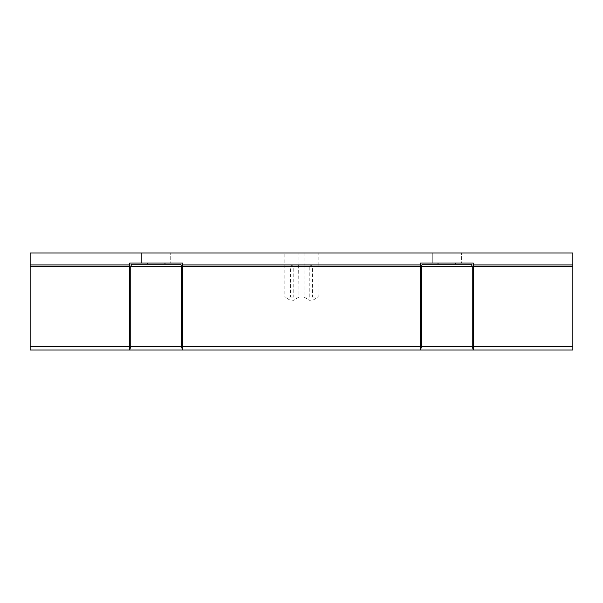 <?xml version="1.0" encoding="UTF-8"?>
<svg xmlns="http://www.w3.org/2000/svg" width="603" height="603" viewBox="0 0 603 603"><rect width="100%" height="100%" fill="white"/><g stroke="black" fill="none" stroke-linecap="round" stroke-linejoin="round"><path stroke-width="0.45" stroke-dasharray="3.02 2.26" d="M304.078 265.403L304.078 297.091L311.163 301.191L318.196 297.091L317.909 264.174L304.357 264.174L304.078 265.403L304.078 252.966L318.196 252.966L304.078 252.966M318.196 265.403L318.196 252.966M284.804 265.403L285.091 264.174L298.643 264.174L298.922 297.091L293.194 297.091L293.194 266.375C292.304 265.358 291.422 265.358 290.533 266.375L290.533 297.091L284.804 297.091L284.804 252.966L298.922 252.966L284.804 252.966M298.922 265.403L298.922 252.966M432.276 263.051L432.276 252.966L461.401 252.966L432.276 252.966L461.401 252.966L432.276 252.966L432.276 263.051L461.401 263.051L461.401 252.966L461.401 263.051L432.276 263.051M141.599 263.051L141.599 252.966L170.724 252.966L141.599 252.966L170.724 252.966L141.599 252.966L141.599 263.051L170.724 263.051L170.724 252.966L170.724 263.051L141.599 263.051M420.366 350.034L182.634 350.034L420.366 350.034L182.634 350.034L420.366 350.034L420.366 263.051L420.57 350.034L182.43 350.034L182.634 263.051L129.69 263.051L129.69 350.034L129.69 346.68L129.894 350.034L130.745 346.68L130.745 266.375L131.725 264.174L30.15 264.174L30.15 350.034L572.85 350.034L30.15 350.034L30.15 346.68L30.15 350.034L30.15 346.68L30.15 350.034L572.85 350.034L30.15 350.034L30.15 346.68L30.15 350.034L572.85 350.034L572.85 264.951L473.31 264.951L473.31 350.034L473.31 264.174L473.31 350.034L473.31 346.68L473.31 350.034L473.31 346.68L473.31 350.034L572.85 350.034L572.85 264.174L473.31 264.174L572.85 264.174L572.85 350.034L473.106 350.034L473.31 264.951M129.894 350.034L572.85 350.034L30.15 350.034L129.69 350.034L129.69 264.174L129.69 350.034L129.69 264.951L30.15 264.951L30.15 350.034L30.15 264.174L30.15 346.68L30.15 264.174L30.15 346.68L30.15 264.174L30.15 346.68L30.15 264.174L30.15 346.68L30.15 264.174L30.15 346.68L30.15 264.174L30.15 346.68L30.15 264.174L30.15 346.68L30.15 264.174L30.15 346.68L30.15 264.174L30.15 346.68L30.15 264.174L30.15 346.68L30.15 264.174L30.15 266.375L30.15 264.174L129.69 264.174L30.15 264.174L129.69 264.174L129.69 266.375L129.69 264.174L30.15 264.174L129.69 264.174L30.15 264.174L129.69 264.174L129.69 266.375L129.69 264.174L30.15 264.174L572.85 264.174L473.31 264.174L572.85 264.174L572.85 266.375L572.85 264.174L471.275 264.174L472.255 266.375L472.255 346.68L473.106 350.034M572.85 350.034L473.31 350.034L572.85 350.034M182.634 350.034L182.634 264.174L182.634 266.375L182.634 264.951L420.366 264.951M164.988 264.174L572.85 264.174L30.15 264.174L572.85 264.174L30.15 264.174L572.85 264.174L30.15 264.174L572.85 264.174L30.15 264.174L572.85 264.174L30.15 264.174L572.85 264.174L30.15 264.174L572.85 264.174L30.15 264.174L572.85 264.174L473.31 264.174L572.85 264.174L473.31 264.174L572.85 264.174L572.85 346.68L572.85 264.174L572.85 346.68L572.85 264.174L572.85 346.68L572.85 264.174L572.85 346.68L572.85 264.174L572.85 346.68L572.85 264.174L572.85 346.68L572.85 264.174L572.85 346.68L572.85 264.174L572.85 346.68L572.85 264.174L572.85 346.68L572.85 264.174L572.85 266.375L572.85 264.174L572.85 266.375L572.85 264.174L422.394 264.174L421.422 266.375L421.422 346.68L420.57 350.034L182.43 350.034L181.578 346.68L181.578 266.375L180.606 264.174L422.394 264.174L164.988 264.174L164.988 263.051L129.69 263.051L182.634 263.051L182.634 264.951M304.357 264.174L182.634 264.174L182.634 346.68L182.634 264.174L182.634 346.68L182.634 264.174L285.091 264.174M298.643 264.174L317.909 264.174M30.15 264.951L30.15 252.966L572.85 252.966L572.85 264.951M309.806 266.375C310.696 265.358 311.578 265.358 312.467 266.375L312.467 297.091L309.806 297.091L309.806 266.375L182.634 266.375L304.078 266.375M298.922 297.091L291.89 301.191L284.804 297.091M290.533 297.091L293.194 297.091M472.255 266.375L572.85 266.375L572.85 346.68L572.85 266.375L473.31 266.375M420.366 348.715L420.366 263.051L473.31 263.051L420.366 263.051L473.31 263.051L473.31 348.715M129.69 264.951L129.69 348.715M182.634 348.715L182.634 263.051L164.988 263.051M304.078 297.091L309.806 297.091M312.467 297.091L318.196 297.091M472.255 346.68L473.31 346.68M129.69 346.68L130.745 346.68M420.366 346.68L182.634 346.68M421.422 346.68L181.578 346.68M284.804 266.375L312.467 266.375M421.422 266.375L181.578 266.375M130.745 266.375L572.85 266.375M298.922 266.375L318.196 266.375M420.366 266.375L293.194 266.375M290.533 266.375L182.634 266.375M572.85 346.68L30.15 346.68M129.69 266.375L30.15 266.375M147.336 264.174L147.336 263.051M438.012 264.174L438.012 263.051M455.664 264.174L455.664 263.051"/><path stroke-width="0.9" d="M572.85 266.375L473.31 266.375L473.31 264.951L572.85 264.951L572.85 350.034L30.15 350.034L30.15 264.951L129.69 264.951L129.69 266.375L30.15 266.375M473.31 266.375L473.31 350.034L472.255 346.68L472.255 266.375L471.275 264.174L422.394 264.174L421.422 266.375L421.422 346.68L420.57 350.034L420.366 348.715M182.634 348.715L182.43 350.034L181.578 346.68L181.578 266.375L180.606 264.174L131.725 264.174L130.745 266.375L130.745 346.68L129.69 350.034L129.69 266.375M420.366 350.034L420.366 264.951L182.634 264.951L182.634 350.034M129.894 350.034L129.69 348.715M30.15 264.951L30.15 252.966L572.85 252.966L572.85 264.951M473.31 348.715L473.106 350.034M473.31 264.951L473.31 263.051L420.366 263.051L420.366 264.951M182.634 264.951L182.634 263.051L129.69 263.051L129.69 264.951M572.85 346.68L473.31 346.68M420.366 346.68L182.634 346.68M420.366 266.375L182.634 266.375M129.69 346.68L30.15 346.68M472.255 266.375L421.422 266.375M181.578 266.375L130.745 266.375M472.255 346.68L421.422 346.68M181.578 346.68L130.745 346.68M147.336 264.174L147.336 263.051M164.988 264.174L164.988 263.051M438.012 264.174L438.012 263.051M455.664 264.174L455.664 263.051"/></g></svg>
